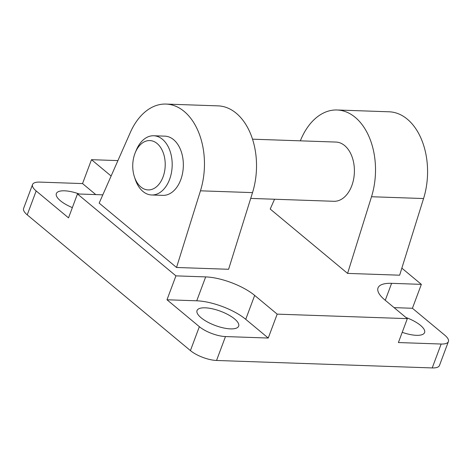 <?xml version="1.0" encoding="UTF-8"?>
<svg xmlns="http://www.w3.org/2000/svg" width="472" height="472" viewBox="0 0 472 472"><rect width="100%" height="100%" fill="white"/><g stroke="black" fill="none" stroke-linecap="round" stroke-linejoin="round"><path stroke-width="0.71" d="M300.298 140.833L301.372 138.396A61.726 40.58 92 0 1 337.037 109.988A61.726 40.58 92 0 1 355.215 117.351A61.726 40.58 92 0 1 371.511 196.735L347.587 273.4L270.214 209.043L274.539 199.237M347.587 273.4L399.648 275.2L423.567 198.541A61.726 40.58 -88 0 0 407.277 119.15A61.726 40.58 -88 0 0 389.099 111.793L337.037 109.988M176.54 267.476L228.595 269.282L252.52 192.617A61.726 40.58 -88 0 0 236.224 113.227A61.726 40.58 -88 0 0 218.046 105.87L165.991 104.07A61.726 40.58 92 0 1 184.168 111.427A61.726 40.58 92 0 1 200.458 190.818L176.54 267.476L99.167 203.119L130.319 132.479A61.726 40.58 92 0 1 165.991 104.07M163.047 176.941A24.691 16.231 92 0 1 148.444 189.921A24.691 16.231 92 0 1 134.408 176.805A24.691 16.231 92 0 1 134.909 153.542A24.691 16.231 92 0 1 135.24 152.698A24.691 16.231 92 0 1 157.377 143.742A24.691 16.231 92 0 1 163.047 176.941M135.24 152.698L136.213 150.32A29.63 19.482 92 0 1 153.725 135.759A29.63 19.482 92 0 1 169.578 179.413A29.63 19.482 92 0 1 151.671 194.983A29.63 19.482 92 0 1 135.21 179.248L134.408 176.805M153.725 135.759L164.875 136.148A29.63 19.482 92 0 1 180.735 179.797A29.63 19.482 92 0 1 162.828 195.367L151.671 194.983M252.514 139.181L335.928 142.066A29.63 19.482 92 0 1 351.787 185.72A29.63 19.482 92 0 1 333.875 201.29L250.709 198.411M79.284 194.022A22.219 7.599 20.5 0 0 56.351 193.561A22.219 7.599 20.5 0 0 60.434 200.765A22.219 7.599 20.5 0 0 72.352 207.615M402.215 332.312A22.219 7.599 20.5 0 0 424.582 332.571A22.219 7.599 20.5 0 0 420.505 325.367A22.219 7.599 20.5 0 0 405.944 317.491M230.507 328.884A22.219 7.599 20.5 0 0 238.661 326.134A22.219 7.599 20.5 0 0 228.365 314.806A22.219 7.599 20.5 0 0 205.184 307.821A22.219 7.599 20.5 0 0 197.03 310.57A22.219 7.599 20.5 0 0 207.326 321.898A22.219 7.599 20.5 0 0 230.507 328.884M225.48 336.56A19.753 6.755 -159.5 0 1 199.355 326.683L166.994 299.773L175.932 275.866L205.68 276.899A37.034 12.667 -159.5 0 1 254.673 295.413L277.182 314.134L268.243 338.041L225.48 336.56L216.542 360.466L432.216 367.93A19.753 6.755 20.5 0 0 439.462 365.487L448.4 341.581A19.753 6.755 -159.5 0 1 441.155 344.029L398.392 342.548L407.33 318.641L277.182 314.134M268.243 338.041L245.735 319.32A37.034 12.667 20.5 0 0 196.741 300.8L166.994 299.773M102.819 194.836L77.461 193.957L68.523 217.863L36.167 190.953A19.753 6.755 -159.5 0 1 32.538 184.552L23.6 208.453A19.753 6.755 20.5 0 0 27.228 214.854L190.417 350.59A19.753 6.755 20.5 0 0 216.542 360.466M407.33 318.641L384.822 299.921A37.034 12.667 -159.5 0 1 378.019 287.914A37.034 12.667 -159.5 0 1 391.607 283.336L421.354 284.362L412.416 308.269L444.772 335.179A19.753 6.755 -159.5 0 1 448.4 341.581M412.416 308.269L394.096 307.632M401.849 268.143L421.354 284.362M32.538 184.552A19.753 6.755 -159.5 0 1 39.784 182.103L82.547 183.584L91.485 159.683L117.917 160.598M95.781 194.594L82.547 183.584M91.485 159.683L111.121 176.015M175.932 275.866L77.461 193.957M371.511 196.735L423.567 198.541M254.673 295.413L245.735 319.32M205.68 276.899L196.741 300.8M441.155 344.029L432.216 367.93M199.355 326.683L190.417 350.59M391.607 283.336L385.264 300.292M36.167 190.953L27.228 214.854M252.52 192.617L200.458 190.818"/></g></svg>
